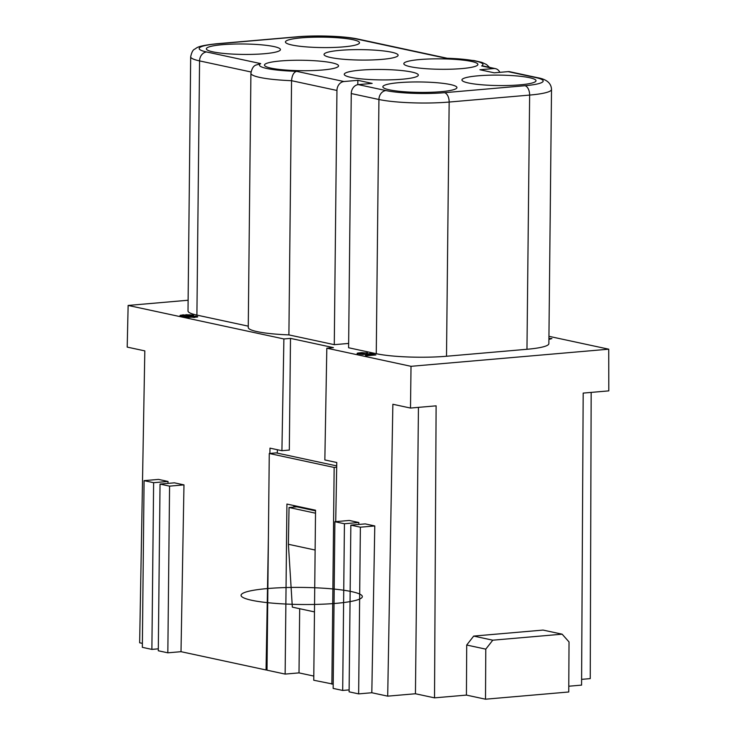 <?xml version="1.0" encoding="UTF-8"?>
<svg xmlns="http://www.w3.org/2000/svg" width="736" height="736" viewBox="0 0 736 736"><rect width="100%" height="100%" fill="white"/><g stroke="black" fill="none" stroke-linecap="round" stroke-linejoin="round"><path stroke-width="1.1" d="M277.334 453.128L277.371 449.733M293.82 506.166L296.856 506.819L289.046 507.5L288.392 544.281L292.339 607.136L314.474 611.901M315.532 510.839L296.856 506.819M568.781 686.228L581.578 685.115L583.179 393.098L608.801 390.871L608.727 349.186L411.019 366.316L326.821 348.192L333.417 347.622L290.49 338.385L283.894 338.956L281.916 450.708L269.983 448.141L269.891 453.44M281.916 450.708L289.322 450.064L290.49 338.385M248.262 327.382A50.517 7.121 0.6 0 0 288.898 334.898L291.557 80.693C292.026 75.394 293.692 72.275 296.534 71.318A42.099 5.934 0.6 0 1 260.7 63.609L255.484 65.219M526.967 349.278L446.504 356.252L449.162 102.046L529.635 95.082L526.967 349.278A50.517 7.121 -179.4 0 0 548.863 343.648L551.522 89.452A50.517 7.121 -179.4 0 1 529.635 95.082A8.418 4.729 -95 0 0 524.952 85.716A42.099 5.934 -179.4 0 0 535.78 77.584L508.116 71.631A8.418 6.863 -77.9 0 1 509.8 71.732L537.464 77.685C546.554 79.212 551.236 83.131 551.522 89.452M334.889 521.704L349.287 520.462L358.828 522.514L344.43 523.756L334.889 521.704L333.15 688.399L342.691 690.451L349.122 689.89M466.707 645.03L466.431 695.097L485.512 699.2L568.753 691.987L569.029 641.93L562.138 634.184L543.058 630.08L473.69 636.088L466.707 645.03L485.788 649.143L485.512 699.2M411.019 366.316L410.495 408.057L436.117 405.84L434.525 697.857L466.431 695.097M489.523 67.372L486.542 64.529L481.887 62.394L474.067 60.554L445.832 58.227A42.099 5.934 0.6 0 1 481.666 65.936L484.021 66.185M183.972 484.886L169.574 486.137L160.034 484.076L174.432 482.834L183.972 484.886L181.01 651.682L167.836 652.823L158.295 650.771L160.034 484.076M169.574 486.137L167.836 652.823M434.525 697.857L415.444 693.754L387.697 696.155L371.818 692.742L358.644 693.882L349.103 691.831L350.842 525.136L365.24 523.894L374.78 525.946L360.382 527.188L350.842 525.136M333.187 684.425L333.702 635.784M591.164 392.398L590.244 678.61L581.615 679.356M248.262 326.158L196.908 315.109A50.517 7.121 -179.4 0 1 188.011 310.978L190.679 56.764C191.618 52.422 192.915 49.901 194.552 49.211C197.248 47.923 195.914 46.009 216.605 43.774A8.418 4.729 85 0 1 217.424 43.829A42.099 5.934 -179.4 0 0 206.586 51.971L260.7 63.609M524.952 85.716L444.48 92.69A42.099 5.934 0.6 0 1 385.949 90.565A8.418 6.863 102.1 0 0 378.93 99.498L351.256 93.546A8.418 6.863 -77.9 0 1 358.285 84.612L372.158 83.407L357.843 80.325L343.97 81.53L296.534 71.318M283.894 338.956L128.138 305.44L127.199 347.098L144.817 350.888L139.647 642.786L142.379 643.374M167.983 483.396L168.02 481.454L158.479 479.403L144.081 480.645L142.342 647.34L151.883 649.391L158.314 648.839M268.392 538.136L266.055 669.981L181.01 651.682M266.055 669.981L267.012 669.898M344.43 523.756L342.691 690.451M360.382 527.188L358.644 693.882M374.78 525.946L371.818 692.742M168.02 481.454L153.622 482.696L144.081 480.645M153.622 482.696L151.883 649.391M446.504 356.252A50.517 7.121 0.6 0 1 376.262 353.703L348.597 347.751L351.256 93.546M358.828 522.514L358.791 524.455M128.138 305.44L188.122 300.242M499.836 72.34A8.418 6.863 -77.9 0 0 495.337 68.623A8.418 6.863 -77.9 0 0 493.801 68.549L479.927 69.745L494.242 72.827L508.116 71.631M445.832 58.227L356.426 38.99A42.099 5.934 0.6 0 0 297.887 36.855L217.424 43.829M410.338 66.709A37.039 5.216 0.6 0 0 451.214 69.184A37.039 5.216 0.6 0 0 477.876 64.63A37.039 5.216 0.6 0 0 471.38 61.419A37.039 5.216 0.6 0 0 429.208 58.99A37.039 5.216 0.6 0 0 403.843 63.876A37.039 5.216 0.6 0 0 410.338 66.709M468.455 82.984A37.039 5.216 0.6 0 0 509.321 85.459A37.039 5.216 0.6 0 0 535.992 80.905A37.039 5.216 0.6 0 0 529.497 77.694A37.039 5.216 0.6 0 0 487.324 75.265A37.039 5.216 0.6 0 0 461.96 80.15A37.039 5.216 0.6 0 0 468.455 82.984M270.986 68.126A37.039 5.216 0.6 0 0 311.862 70.601A37.039 5.216 0.6 0 0 338.532 66.047A37.039 5.216 0.6 0 0 332.028 62.836A37.039 5.216 0.6 0 0 289.864 60.407A37.039 5.216 0.6 0 0 264.5 65.302A37.039 5.216 0.6 0 0 270.986 68.126M330.556 57.5A37.039 5.216 0.6 0 0 371.422 59.966A37.039 5.216 0.6 0 0 398.093 55.421A37.039 5.216 0.6 0 0 391.598 52.21A37.039 5.216 0.6 0 0 349.425 49.781A37.039 5.216 0.6 0 0 324.061 54.666A37.039 5.216 0.6 0 0 330.556 57.5M212.879 51.851A37.039 5.216 0.6 0 0 253.745 54.326A37.039 5.216 0.6 0 0 280.416 49.781A37.039 5.216 0.6 0 0 273.921 46.561A37.039 5.216 0.6 0 0 231.748 44.132A37.039 5.216 0.6 0 0 206.384 49.027A37.039 5.216 0.6 0 0 212.879 51.851M291.953 45.006A37.039 5.216 0.6 0 0 332.828 47.481A37.039 5.216 0.6 0 0 359.49 42.927A37.039 5.216 0.6 0 0 352.995 39.716A37.039 5.216 0.6 0 0 310.822 37.288A37.039 5.216 0.6 0 0 285.458 42.173A37.039 5.216 0.6 0 0 291.953 45.006M350.778 77.344A37.039 5.216 0.6 0 0 391.644 79.81A37.039 5.216 0.6 0 0 418.315 75.265A37.039 5.216 0.6 0 0 411.82 72.054A37.039 5.216 0.6 0 0 369.647 69.626A37.039 5.216 0.6 0 0 344.282 74.511A37.039 5.216 0.6 0 0 350.778 77.344M389.372 89.829A37.039 5.216 0.6 0 0 430.247 92.304A37.039 5.216 0.6 0 0 456.909 87.759A37.039 5.216 0.6 0 0 450.414 84.548A37.039 5.216 0.6 0 0 408.25 82.11A37.039 5.216 0.6 0 0 382.876 87.004A37.039 5.216 0.6 0 0 389.372 89.829M562.138 634.184L492.77 640.191L473.69 636.088M326.821 348.192L324.843 459.945L336.766 462.512L335.717 521.631M492.77 640.191L485.788 649.143M410.495 408.057L392.868 404.266L387.697 696.155M315.505 513.194L289.046 507.5M548.936 336.315L608.727 349.186M348.643 343.427L334.282 344.669L288.898 334.898M367.42 352.802L360.898 353.105L359.683 353.427L360.014 353.758L365.958 354.191L370.622 353.427L375.884 354.954L366.997 355.718L365.498 355.405L372.655 354.78L370.024 354.016L362.489 354.494L357.07 353.519L361.716 352.627L367.42 353.105M185.812 314.704L192.262 315.054L193.614 315.468L193.154 315.965L197.763 316.82L188.195 317.382L179.943 315.799L182.473 314.907L185.803 315.137M548.918 338.45L551.908 338.551L548.9 339.443M315.118 550.215L315.137 548.191M315.109 550.031L288.392 544.281M334.282 344.669L336.95 90.464A8.418 6.863 -77.9 0 1 343.97 81.53M357.797 84.668L357.843 80.325M300.886 587.411A60.619 8.538 -179.4 0 1 354.586 600.677A60.619 8.538 -179.4 0 1 249.614 599.794A60.619 8.538 -179.4 0 1 300.886 587.411M332.847 684.066L313.757 680.248L315.542 510.223L286.92 504.059L285.136 674.084L299.009 672.888L313.803 676.071M285.136 674.084L267.012 670.183L269.275 453.486L276.212 452.888L336.711 465.906M331.881 684.149L334.153 467.452L269.275 453.486M336.683 467.231L334.153 467.452M299.681 608.718L299.009 672.888M293.811 507.086L293.83 505.549M418.444 407.367L415.444 693.754M190.311 315.937L190.403 315.431L187.744 315.128L182.924 315.726L190.302 316.388M193.991 317.06L195.049 316.701L193.559 316.379L188.775 316.655L193.991 317.492M372.655 354.853L373.658 355.148M357.659 353.906L359.683 353.593M360.484 352.682L360.484 353.188M359.407 352.783L359.398 353.611M358.469 352.903L358.46 353.74M357.678 353.068L357.678 353.896M357.328 353.188L357.328 353.731M370.622 353.427L370.613 354.191M368.469 353.749L368.46 354.375M368.046 353.924L368.046 354.421M360.014 353.758L360.005 354.301M196.954 317.161L195.068 316.903M193.154 316.112L190.78 315.698M182.933 315.698L180.568 316.066M186.374 317.023L188.775 316.949M194.709 316.949L194.709 317.446M195.068 316.83L195.058 317.418M189.023 316.903L189.014 317.437M183.899 316.002L183.899 316.489M187.275 316.204L187.266 317.032M188.508 316.14L188.499 316.977M190.725 315.772L190.725 316.351M190.78 314.861L190.771 316.351M182.924 315.726L182.914 316.425M183.301 315.873L183.301 316.443M183.779 314.796L183.77 315.321M182.473 314.907L182.464 315.744M181.038 315.118L181.028 315.956M180.191 315.33L180.182 315.9M197.202 316.379L197.202 317.096M196.613 316.25L196.604 317.078M195.647 316.103L195.638 316.94M193.007 315.21L192.998 316.048M192.262 315.054L192.252 315.882M189.391 314.76L189.382 315.247M248.253 327.492L250.912 73.287A50.517 7.121 0.6 0 0 291.557 80.693L336.95 90.464M535.78 77.584A8.418 6.863 -77.9 0 1 537.308 77.657M444.48 92.69A8.418 4.729 85 0 1 449.162 102.046A50.517 7.121 0.6 0 1 378.93 99.498L376.262 353.703M356.426 38.99A8.418 6.863 -77.9 0 1 358.11 39.091C344.577 36.055 315.919 35.098 297.077 36.809L216.605 43.774M206.586 51.971A8.418 6.863 102.1 0 0 199.566 60.904L250.369 71.834M190.753 57.169A50.517 7.121 -179.4 0 0 199.566 60.904L196.908 315.109M385.949 90.565L358.285 84.612M493.801 68.549L481.666 65.936M297.887 36.855A8.418 4.729 -95 0 0 297.151 36.8M447 58.218L358.11 39.091M495.484 68.65L483.874 66.148M255.383 65.292C253.193 66.35 251.703 69.018 250.912 73.287"/></g></svg>
